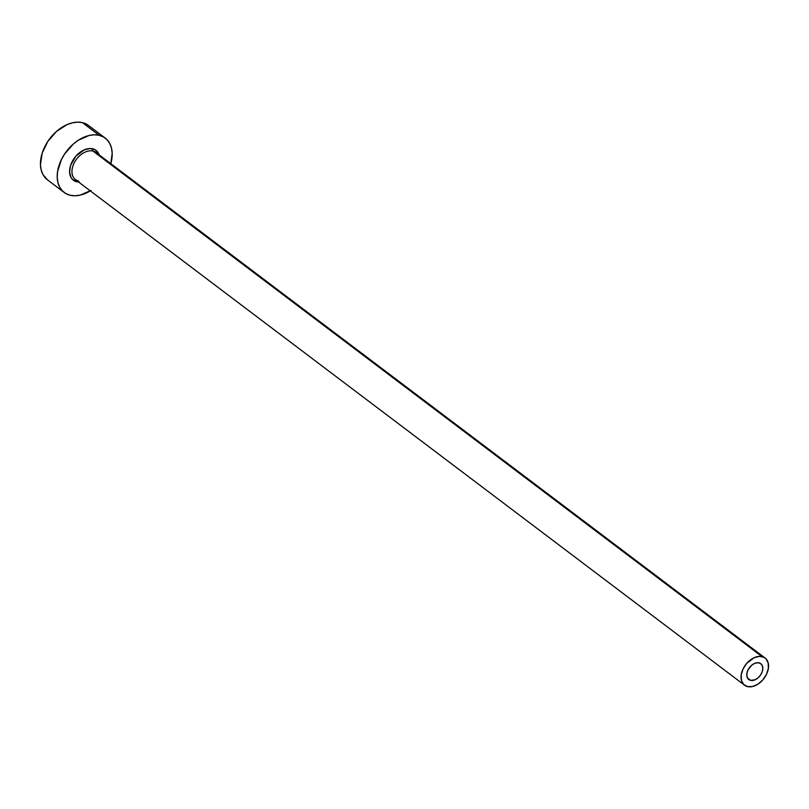 <?xml version="1.0" encoding="UTF-8"?>
<svg xmlns="http://www.w3.org/2000/svg" width="809" height="809" viewBox="0 0 809 809"><rect width="100%" height="100%" fill="white"/><g stroke="black" fill="none" stroke-linecap="round" stroke-linejoin="round"><path stroke-width="1.21" d="M759.024 662.864A9.941 6.684 -52.9 0 1 760.794 663.683A9.941 6.684 -52.9 0 1 760.935 674.463A9.941 6.684 -52.9 0 1 750.57 680.359L747.546 678.063L750.57 680.359L748.285 679.075L746.99 676.658L746.889 673.472L747.981 669.994L751.48 665.413L754.524 663.441L757.618 662.723L760.278 663.35L762.098 665.241L762.816 668.092L762.311 671.49L760.662 674.898L758.124 677.811L755.07 679.782L750.57 680.359A9.941 6.684 -52.9 0 1 748.81 679.54A9.941 6.684 -52.9 0 1 748.659 668.76A9.941 6.684 -52.9 0 1 759.024 662.864M96.918 153.295A17.029 11.468 127.1 0 0 92.954 151.061A1.699 1.203 103.3 0 1 92.671 148.795A18.738 12.61 -52.9 0 1 99.163 154.863M765.071 658.02L95.978 152.456A17.029 11.468 127.1 0 0 92.954 151.061A17.029 11.468 127.1 0 0 75.186 161.163A17.029 11.468 127.1 0 0 75.439 179.638L744.533 685.203A17.029 11.468 -52.9 0 1 744.28 666.727A17.029 11.468 -52.9 0 1 762.048 656.615L92.954 151.061L762.048 656.615A17.029 11.468 -52.9 0 1 765.071 658.02A17.029 11.468 -52.9 0 1 765.324 676.506A17.029 11.468 -52.9 0 1 747.556 686.608A17.029 11.468 -52.9 0 1 744.533 685.203M105.241 138.106L88.484 125.456A34.069 22.925 127.1 0 0 82.447 122.644A34.069 22.925 127.1 0 0 46.902 142.859A34.069 22.925 127.1 0 0 47.418 179.81L64.164 192.471A34.069 22.925 -52.9 0 1 63.648 155.51A34.069 22.925 -52.9 0 1 99.194 135.305L82.447 122.644L99.194 135.305A34.069 22.925 -52.9 0 1 105.241 138.106A34.069 22.925 -52.9 0 1 110.813 163.671L112.188 153.235L111.48 147.996L109.741 143.436L107.041 139.704L103.481 136.964L99.194 135.305L94.36 134.8L89.152 135.467L78.422 140.179L73.326 144.032L64.609 154.013L61.332 159.757L57.56 171.65L57.217 177.353L57.924 182.581L59.664 187.152L62.364 190.873L65.923 193.624L70.201 195.272A34.069 22.925 -52.9 0 1 64.164 192.471M90.274 190.853A34.069 22.925 -52.9 0 1 70.201 195.272L75.045 195.778L80.253 195.111L90.982 190.408M79.393 182.055L76.734 181.782L72.416 179.365L70.929 177.313L69.584 171.923L70.535 165.521L75.874 156.167L84.187 149.887L90.011 148.522L95.027 149.705L98.476 153.265L99.426 155.783M86.725 124.303L82.447 122.644L77.603 122.139L72.395 122.816L67.016 124.626L56.569 131.371L47.852 141.353L42.199 153.053L40.46 164.692L41.168 169.92L42.907 174.491L47.498 179.881M747.556 686.608L752.572 686.517L757.942 684.171L762.826 679.904L766.487 674.382L768.368 668.426L768.186 662.965L765.971 658.819L764.192 657.444L759.631 656.372L754.332 657.606L746.778 663.319L743.117 668.841L741.226 674.797L741.408 680.258L743.633 684.404L747.556 686.608M75.439 179.638L78.129 180.882A1.699 1.203 -76.7 0 0 76.734 181.782A18.738 12.61 -52.9 0 1 71.849 162.245A18.738 12.61 -52.9 0 1 92.671 148.795A1.699 1.203 -76.7 0 0 92.954 151.061A17.029 11.468 127.1 0 0 75.682 160.374A17.029 11.468 127.1 0 0 74.499 178.799A17.029 11.468 127.1 0 0 78.463 181.044"/></g></svg>
